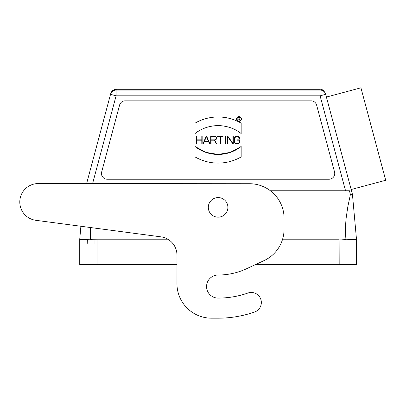 <?xml version="1.0" encoding="UTF-8"?>
<svg xmlns="http://www.w3.org/2000/svg" width="406" height="406" viewBox="0 0 406 406"><rect width="100%" height="100%" fill="white"/><g stroke="black" fill="none" stroke-linecap="round" stroke-linejoin="round"><path stroke-width="0.61" d="M241.164 123.15A46.122 46.122 0 0 0 195.042 123.15L195.042 133.554A37.474 37.474 0 0 1 241.164 133.554L241.164 123.15M195.042 133.554C208.08 123.048 228.126 123.048 241.164 133.554M241.164 146.51A37.474 37.474 0 0 1 195.042 146.51L195.042 156.914A46.122 46.122 0 0 0 241.164 156.914L241.164 146.51L230.293 152.387L218.103 154.442L205.913 152.387L195.042 146.51M201.807 136.142L201.807 139.857L196.595 139.857L196.595 136.142L196.245 136.142L196.245 143.922L196.595 143.922L196.595 140.207L201.807 140.207L201.807 143.922L202.152 143.922L202.152 136.142L201.807 136.142M208.547 141.527L204.309 141.527L206.426 136.578L208.547 141.527M208.694 141.872L209.577 143.922L209.953 143.922L206.613 136.142L206.238 136.142L202.904 143.922L203.279 143.922L204.157 141.872L208.694 141.872M220.499 143.922L220.499 136.315L223.107 136.315L223.107 135.969L217.545 135.969L217.545 136.315L220.153 136.315L220.153 143.922L220.499 143.922M225.503 143.922L225.503 136.142L225.157 136.142L225.157 143.922L225.503 143.922M233.288 143.922L233.288 136.142L232.942 136.142L232.942 143.384L227.766 136.142L227.38 136.142L227.38 143.922L227.725 143.922L227.725 136.68L232.902 143.922L233.288 143.922M239.56 138.4L239.91 138.4A2.954 2.954 0 0 0 234.054 138.918L234.054 141.141A2.954 2.954 0 0 0 237.002 144.094A2.954 2.954 0 0 0 239.956 141.146L239.956 139.857L237.002 139.857L237.002 140.207L239.611 140.207L239.611 141.146A2.609 2.609 0 0 1 237.002 143.749A2.609 2.609 0 0 1 234.399 141.141L234.399 138.918A2.609 2.609 0 0 1 239.56 138.4C237.535 135.553 235.815 135.726 234.399 138.918M211.049 136.315L214.49 136.315A1.771 1.771 0 0 1 216.261 138.086A1.771 1.771 0 0 1 214.49 139.857L211.049 139.857L211.049 136.315M216.241 143.922L216.626 143.922L214.759 140.187A2.121 2.121 0 0 0 216.601 137.949A2.121 2.121 0 0 0 214.49 135.969L210.704 135.969L210.704 143.922L211.049 143.922L211.049 140.207L214.383 140.207L216.241 143.922M238.058 117.72L239.281 117.72A0.604 0.604 0 0 1 239.885 118.324A0.604 0.604 0 0 1 239.281 118.933L238.058 118.933L238.058 117.72M239.875 120.486L239.459 119.141A0.837 0.837 0 0 0 239.281 117.491L237.83 117.491L237.83 120.486L238.058 119.161L239.21 119.161L239.875 120.486M241.164 119.044A2.192 2.192 0 0 1 237.875 120.942A2.192 2.192 0 0 1 237.875 117.146A2.192 2.192 0 0 1 241.164 119.044M241.392 119.044A2.421 2.421 0 0 0 237.764 116.948A2.421 2.421 0 0 0 237.764 121.14A2.421 2.421 0 0 0 241.392 119.044M101.667 171.977L119.587 105.098A5.765 5.765 0 0 1 125.155 100.825L311.047 100.825A5.765 5.765 0 0 1 316.619 105.098L334.539 171.977A5.765 5.765 0 0 1 328.967 179.239L107.235 179.239A5.765 5.765 0 0 1 101.667 171.977M97.029 264.565L79.733 264.565L79.733 239.195C79.403 239.469 87.63 239.692 97.029 239.961L97.029 264.565L176.96 264.565L176.945 283.566A34.591 34.591 0 0 0 211.511 318.182L218.017 318.187A110.813 110.813 0 0 0 254.603 312.001A10.054 10.054 0 0 0 260.784 299.202A10.054 10.054 0 0 0 247.98 293.02A90.711 90.711 0 0 1 218.108 298.085A11.53 11.53 0 0 1 206.573 286.555A11.53 11.53 0 0 1 218.103 275.024A67.65 67.65 0 0 0 246.645 268.706L255.547 264.565L339.177 264.565L339.111 239.195L282.596 239.195M116.309 89.295C113.492 89.467 111.635 90.893 110.742 93.568L110.533 94.334A5.765 5.765 15 0 1 116.101 90.061L116.309 89.295L319.898 89.295C321.983 88.965 323.841 90.391 325.465 93.568L325.673 94.334L320.101 95.826L116.101 95.826L110.533 94.334L86.615 183.598L38.255 183.563A18.448 18.448 0 0 0 19.833 200.792A18.448 18.448 0 0 0 35.824 220.301L160.938 236.85A18.448 18.448 0 0 1 176.97 255.156L176.945 283.566M208.303 207.329A9.8 9.8 0 0 1 223.036 198.904A9.8 9.8 0 0 1 222.965 215.88A9.8 9.8 0 0 1 208.303 207.329M246.645 268.706L264.067 260.596A34.591 34.591 0 0 0 284.063 229.263L284.073 218.342A34.591 34.591 0 0 0 249.507 183.72L38.255 183.563M247.98 293.02A90.711 90.711 0 0 1 218.108 298.085M211.511 318.182L218.017 318.187M79.733 239.195L80.895 226.264M167.805 239.195L90.289 239.195L90.639 227.553M87.356 239.966L87.194 243.808M319.898 89.295L320.101 90.061A5.765 5.765 -15 0 1 325.673 94.334L352.18 193.266L351.175 189.511L385.7 180.259L360.929 87.813L326.404 97.064M352.393 194.241L352.18 193.266L352.525 195.22L352.393 194.241L350.408 194.474L347.84 206.624L346.252 217.306C345.435 224.249 345.323 231.542 345.912 239.195L342.618 239.195M352.525 195.22L356.473 239.195C357.239 239.454 347.734 239.707 339.177 239.961M270.406 190.769L349.419 190.769L350.414 194.474M92.583 183.603L116.101 95.826L116.101 90.061L320.101 90.061L320.101 95.826L345.542 190.769L349.419 190.769M90.289 239.195L97.09 239.195L97.029 239.961L79.733 239.966M356.473 239.195L356.473 264.565L339.177 264.565M94.953 239.966L94.953 243.808"/></g></svg>
